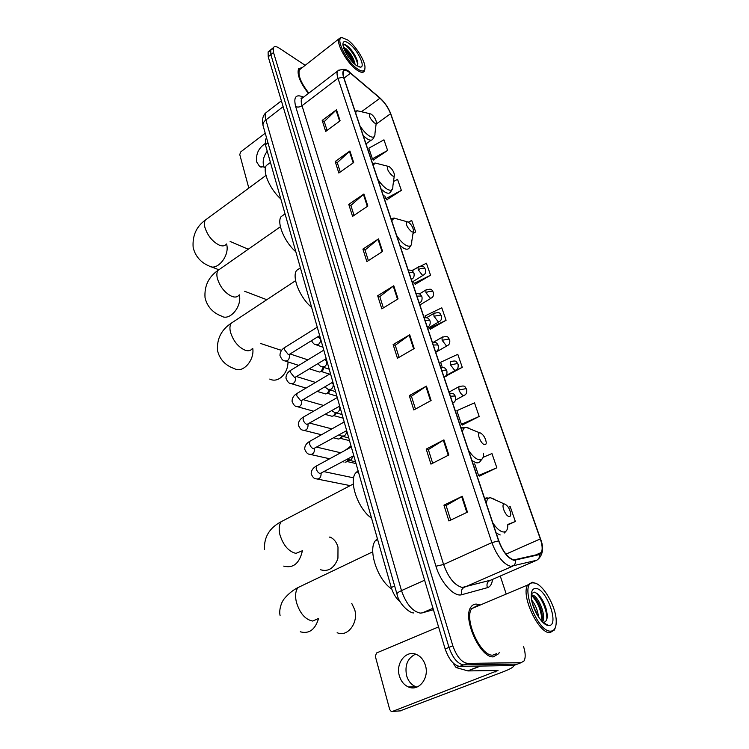 <?xml version="1.0" encoding="UTF-8"?>
<svg xmlns="http://www.w3.org/2000/svg" width="749" height="749" viewBox="0 0 749 749"><rect width="100%" height="100%" fill="white"/><g stroke="black" fill="none" stroke-linecap="round" stroke-linejoin="round"><path stroke-width="1.12" d="M400.256 601.896C396.193 598.563 393.197 593.779 391.278 587.534L265.399 144.744L265.455 139.248L266.663 138.228M270.398 50.876L268.114 51.915L268.217 56.774L445.14 648.934C448.923 659.597 453.791 665.421 459.736 666.413L513.758 665.505L515.93 664.672M273.039 48.751L270.745 49.78L270.857 54.64L448.979 647.379C452.78 658.062 457.648 663.895 463.575 664.897L517.419 664.101L519.591 663.268M493.338 656.836L498.591 653.765L499.209 652.632L498.591 653.765L493.338 656.836C480.315 658.259 462.292 618.187 470.821 607.214C462.292 618.187 480.315 658.259 493.338 656.836M479.388 604.789L476.626 604.125C474.183 603.975 472.245 605.005 470.821 607.214C472.245 605.005 474.183 603.975 476.626 604.125L479.388 604.789M495.22 654.617L495.482 654.102L495.22 654.617M513.851 559.896C508.009 558.052 503.01 551.723 498.834 540.9L343.697 77.231L343.276 71.492C344.437 69.685 346.834 70.266 350.466 73.233L379.949 98.203C384.677 102.51 388.216 107.678 390.575 113.717L540.301 538.915C542.37 545.019 542.707 549.551 541.321 552.5L539.299 554.148L513.851 559.896M514.001 560.336L539.486 554.569C542.988 552.968 543.325 547.762 540.506 538.952L390.781 113.857C388.366 107.669 384.733 102.37 379.893 97.96L350.41 72.981C343.95 68.234 341.638 69.601 343.473 77.072L498.609 540.862C502.879 551.957 508.009 558.454 514.001 560.336M268.114 51.915L270.745 49.78L270.857 54.64L448.979 647.379C452.78 658.062 457.648 663.895 463.575 664.897L517.419 664.101L513.758 665.505M327.079 130.429L324.261 121.572L336.498 109.757L322.192 120.402L325.684 131.45L340.102 120.832L336.498 109.757M324.308 121.694L322.192 120.402M340.271 172.017L337.284 162.617L349.923 150.998L335.196 161.512L338.838 173.028L353.678 162.542L349.923 150.998M337.322 162.73L335.196 161.512M354.034 215.375L350.86 205.395L363.911 194L348.762 204.365L352.564 216.377L367.834 206.041L363.911 194M350.897 205.498L348.762 204.365M368.386 260.633L365.016 250.016L378.517 238.875L362.909 249.08L366.87 261.607L382.608 251.458L378.517 238.875M365.053 250.119L362.909 249.08M450.711 520.096L446.095 505.528L462.273 496.278L443.942 505.172L448.932 520.939L467.442 512.138L462.273 496.278M446.114 505.603L443.942 505.172M432.679 463.247L428.344 449.597L443.923 439.869L426.2 449.1L430.956 464.127L448.838 454.98L443.923 439.869M428.372 449.672L426.2 449.1M415.48 409.048L411.416 396.249L426.424 386.1L409.282 395.622L413.813 409.956L431.115 400.509L426.424 386.1M411.444 396.333L409.282 395.622M399.067 357.32L395.257 345.298L409.722 334.784L393.122 344.559L397.457 358.256L414.206 348.547L409.722 334.784M395.285 345.392L393.122 344.559M383.385 307.895L379.799 296.604L393.777 285.762L377.683 295.761L381.821 308.86L398.056 298.907L393.777 285.762M379.837 296.707L377.683 295.761M302.568 67.363L298.542 68.805C296.838 74.479 300.124 82.68 308.401 93.419C300.124 82.68 296.838 74.479 298.542 68.805L302.568 67.363M305.189 65.303L279.227 48.142C276.325 46.279 274.377 46.11 273.385 47.636L273.516 52.505L452.836 645.807C456.656 656.508 461.524 662.359 467.442 663.371L521.098 662.687L524 660.974C525.723 657.819 525.583 653.025 523.57 646.593M506.043 593.517L500.266 576.037M412.989 233.66L415.667 231.937L411.707 220.44L408.392 222.163M386.868 199.721L401.361 190.386L397.56 179.339L393.497 181.52M373.498 159.893L387.617 150.455L383.956 139.829L368.845 148.19L372.403 158.797L373.76 160.155M446.039 376.035L462.273 367.347L457.789 354.314L440.627 362.282L442.022 366.43M462.451 424.936L479.182 416.463L474.501 402.85L456.862 410.695L461.412 424.271L462.704 425.086M479.603 476.008L496.849 467.788L491.953 453.557L483.124 457.311M507.794 524.937L515.34 521.482L510.209 506.596L508.365 507.335M415.236 284.264L430.563 275.211L426.434 263.227L420.582 266.167M430.319 329.186L446.086 320.3L441.788 307.82L425.076 315.891L425.638 317.567M429.008 327.613L430.572 329.382M446.086 320.3L429.252 328.352M445.786 375.858L446.292 376.213M462.273 367.347L455.813 370.315M455.458 370.474L454.166 371.064M479.182 416.463L461.412 424.271M474.679 463.856L478.574 475.456L479.837 476.149M496.849 467.788L478.574 475.456M515.34 521.482L507.85 524.459M413.467 281.268L414.169 283.356L415.489 284.47M430.563 275.211L414.169 283.356M415.452 268.741L411.781 270.576M415.667 231.937L413.045 233.285M384.827 195.845L385.772 198.682L387.121 199.964M401.361 190.386L385.772 198.682M387.617 150.455L372.403 158.797M416.884 687.095L415.686 686.683C411.257 684.726 408.224 681.047 406.595 675.645C404.61 665.168 407.606 658.015 415.592 654.158M399.367 675.841C401.005 681.29 404.039 685.007 408.486 686.983C418.728 691.776 429.57 678.051 425.413 665.374C423.775 660.122 420.844 656.508 416.613 654.551C406.267 649.523 395.36 663.118 399.367 675.841M453.688 663.52L454.063 664.784L454.84 664.475M513.645 665.533L513.758 665.898C513.374 667.237 509.929 669.175 503.412 671.713L400.078 710.895M438.558 626.904L376.578 652.95L375.305 656.227L389.733 709.631L391.203 711.428L392.429 711.438L498.019 670.467L467.994 670.926L456.15 667.565L454.063 664.784M533.99 582.956L533.653 582.928C518.598 580.634 536.134 631.735 550.534 631.164C554.457 631.023 556.357 627.55 556.217 620.752C556.03 606.147 542.566 583.256 533.99 582.956M536.471 583.686L532.296 582.245L527.652 585.006C520.592 595.109 538.437 633.617 549.935 632.699L554.466 629.956L555.486 627.147M478.218 605.894L477.141 605.735L471.711 608.637C463.725 618.927 480.596 656.452 492.805 655.15L496.615 653.652M531.64 600.033C535.385 604.64 537.707 610.341 538.587 617.148M532.296 603.067L536.893 614.377M531.247 595.099L532.267 595.034C537.913 595.258 546.695 615.556 542.51 622.007M531.238 595.567L533.391 596.691C536.612 599.443 539.196 603.9 541.143 610.042C542.435 614.657 542.66 618.402 541.808 621.277M543.034 622.513L543.034 622.513C547.285 621.97 548.296 617.326 546.058 608.562C543.868 601.728 540.909 596.728 537.192 593.564L534.43 592.131L531.341 593.685M548.577 625.462C560.018 626.604 546.779 588.639 535.881 588.471C532.698 588.34 531.153 591.036 531.256 596.55C531.397 607.776 542.051 625.63 548.493 625.452L548.577 625.462M545.768 624.338L545.103 624.151M534.842 592.234C540.703 595.567 547.519 610.613 546.789 619.526M531.977 595.811C538.1 602.58 541.424 610.922 541.948 620.827M538.84 595.099C541.883 598.769 544.289 603.488 546.04 609.265L547.201 614.798M531.275 594.444L532.08 595.109M534.486 597.683L541.124 610.978L542.276 616.287M532.548 603.975L536.509 613.674M337.144 632.708C347.377 637.577 358.734 622.831 354.708 609.677L351.73 603.357M504.77 504.068L504.433 504.03C500.622 503.637 505.154 515.986 509.011 516.473C510.219 516.632 510.799 515.771 510.752 513.898C509.882 508.983 507.888 505.706 504.77 504.068M377.374 538.606L375.333 540.731C367.712 550.066 377.777 580.26 391.727 588.967M320.263 569.643C327.631 572.021 333.324 568.819 337.34 560.046L337.939 558.174L337.996 547.07C336.657 542.37 334.176 539.111 330.562 537.305L329.832 536.986M480.427 432.959L479.875 432.875C476.373 432.604 480.689 443.801 484.425 444.625C485.68 444.915 486.279 444.157 486.232 442.35C485.399 437.856 483.47 434.729 480.427 432.959M358.069 470.7L355.513 473.125C348.631 481.757 358.237 509.189 371.57 518.196M281.633 350.298L279.162 349.643M408.242 222.069L407.11 221.751C405.574 224.223 407.044 227.537 411.538 231.684C412.914 232.349 413.57 231.89 413.514 230.327C412.793 226.881 411.032 224.129 408.242 222.069M296.576 270.417L300.405 267.861L296.576 270.417C291.586 277.055 300.003 297.924 311.631 307.362M269.762 379.069C273.479 380.969 277.317 380.37 281.278 377.262C285.519 373.451 287.766 368.489 288.019 362.376L288.019 361.936M389.293 166.718L388.029 166.306C386.634 168.572 388.085 171.746 392.41 175.828C393.815 176.577 394.489 176.202 394.433 174.704C393.74 171.493 392.027 168.834 389.293 166.718M284.377 214.336L281.062 216.676C276.503 222.828 284.62 242.302 295.827 251.758M371.326 114.222L369.95 113.726C368.667 115.814 370.118 118.857 374.285 122.864C375.708 123.707 376.401 123.407 376.344 121.975C375.67 118.969 373.994 116.385 371.326 114.222M269.163 163.432L266.326 165.529C262.159 171.24 270.005 189.478 280.809 198.944M352.039 477.516L353.659 477.89M348.116 460.064L346.394 461.899L345.027 462.264M348.753 460.326L347.62 461.29M341.825 436.236L339.877 438.642L338.436 439.036L333.708 437.828M342.63 436.367L340.879 438.193M335.608 412.783L333.483 415.854L331.985 416.257L325.216 414.394M336.423 412.942L334.288 415.536M329.429 389.761L327.219 393.515L325.665 393.937L317.108 391.39M330.206 389.995L328.605 393.019L327.819 393.3M323.278 367.253L321.078 371.607L319.467 372.038L309.337 368.798M323.971 367.487L322.463 371.167L321.48 371.476M264.313 167.551L263.573 165.698C262.487 160.801 263.714 155.979 267.243 151.223M265.127 143.602C258.424 148.199 255.634 154.369 256.776 162.13L259.622 166.465L265.586 167.28M265.23 133.228L240.766 151.869L239.755 154.537L248.818 188.074M347.63 39.959L342.134 37.703C334.672 37.497 346.675 61.924 357.601 68.992C362.703 72.269 365.166 71.53 364.969 66.773C364.538 59.742 355.138 45.193 347.63 39.959M342.808 37.703L340.964 37.469L339.054 38.761C335.852 43.489 347.667 64.058 357.133 70.209C360.878 72.728 363.321 72.999 364.454 71.033L364.903 68.889M301.145 68.487L299.403 69.844C297.812 75.228 300.948 82.989 308.813 93.11M343.398 47.262L346.085 48.76C350.888 53.291 353.903 58.562 355.129 64.583M343.772 48.376L345.233 49.415C348.95 52.786 351.777 57.149 353.725 62.504L354.015 63.599M356.421 65.575L360.438 67.148C366.055 67.138 357.123 48.938 348.772 43.292C344.737 40.586 342.78 41.12 342.911 44.893C344.737 52.617 349.24 59.508 356.421 65.575M356.973 65.94C358.003 65.126 358.106 63.328 357.273 60.547C355.138 54.771 351.936 49.986 347.667 46.195L345.102 44.603L342.92 45.052M343.679 44.425C347.808 45.277 357.001 57.748 357.694 64.835M344.334 49.827C347.873 53.357 350.719 57.579 352.873 62.476M345.757 44.903C350.738 48.676 354.661 54.331 357.535 61.877L357.75 62.626M343.894 48.704C348.079 52.552 351.375 57.43 353.762 63.356M394.657 585.999L391.278 587.534M267.973 142.806L265.399 144.744M267.758 111.358L265.895 112.799C265.006 114.382 265.006 116.769 265.895 119.943L401.492 590.596C406.098 603.863 412.343 611.362 420.245 613.103L422.267 612.888L432.988 608.263M424.608 580.213L401.492 590.596C398.534 591.953 397.026 593.105 396.951 594.032L397.036 594.322M459.736 666.413L467.442 663.371M445.14 648.934L452.836 645.807M268.217 56.774L273.516 52.505M422.267 612.888L433.418 609.695M413.588 612.935C410.302 613.319 399.086 604.808 396.951 594.032L263.03 125.523C262.749 123.566 263.704 121.713 265.895 119.943L283.122 106.686M281.371 100.825L265.895 112.799C262.833 115.365 261.878 119.606 263.03 125.523L263.217 126.178M492.514 579.398C491.999 584.014 490.305 586.767 487.421 587.665L461.777 594.697C454.222 597.356 440.674 582.572 435.946 566.225L295.658 106.517C297.643 107.444 299.769 107.173 302.025 105.693L443.586 564.503C448.436 577.816 454.662 585.465 462.264 587.459L490.923 580.091M295.658 106.517C293.346 96.921 295.958 93.794 303.485 97.145M303.579 97.117L301.791 98.484C300.967 100.048 301.042 102.444 302.025 105.693L337.977 78.317C336.91 75.05 336.75 72.662 337.481 71.155L339.11 69.891M539.486 554.569C539.739 557.265 538.774 559.175 536.593 560.299L510.678 566.356C503.337 564.1 497.064 556.198 491.868 542.632L498.609 540.862M515.499 560.28C515.761 563.108 514.769 565.102 512.513 566.263L464.193 587.319C461.543 588.854 460.738 591.317 461.777 594.697M539.111 558.239C543.165 553.361 543.671 547.013 540.628 539.177L540.506 538.952M390.781 113.857L540.572 539.018M343.473 77.072L337.977 78.317L491.868 542.632L443.586 564.503L435.946 566.225M521.098 662.687L517.419 664.101M536.593 560.299L489.752 580.597C487.178 582.076 486.401 584.435 487.421 587.665M390.575 113.717L376.082 124.147M379.949 98.203L361.449 111.751M350.466 73.233L344.006 78.139M540.301 538.915L505.978 554.138M393.244 286.127L397.513 299.244M409.179 335.14L413.645 348.865M425.863 386.447L430.535 400.827M443.333 440.206L448.239 455.289M461.674 496.596L466.824 512.438M378.011 239.249L382.084 251.795M363.415 194.375L367.319 206.387M349.437 151.382L353.182 162.898M336.039 110.15L339.625 121.188M494.958 670.299L495.464 671.909M480.474 666.058L467.994 670.926M392.429 711.438L401.052 710.82M467.722 670.889L480.09 666.067M459.146 666.385L456.15 667.565M318.213 618.59L312.773 621.061C305.32 619.666 299.862 613.384 296.389 602.215C294.966 595.876 295.481 591.008 297.933 587.6L303.411 584.978M318.578 618.421C315.207 629.675 309.112 634.131 300.293 631.791M494.471 499.274L490.52 497.748C487.974 497.795 486.597 499.78 486.391 503.712M492.814 522.905C496.353 528.195 499.733 531.21 502.963 531.94C506.296 532.296 507.906 529.88 507.785 524.703M487.187 497.813L484.603 498.357M496.222 533.091L500.201 534.964M301.819 550.964L295.93 553.38C288.562 551.526 283.216 545.281 279.901 534.664C278.628 529.037 279.068 524.712 281.221 521.679L286.024 519.169M302.418 550.665C299.516 563.398 293.271 568.547 283.702 566.113M469.136 428.203L466.196 427.361C463.987 427.454 462.76 429.102 462.507 432.332M468.546 450.374C471.992 455.551 475.334 458.65 478.564 459.671C482.038 460.373 483.714 458.229 483.573 453.229M462.845 427.557L461.019 427.866M471.945 460.541L475.915 462.676C478.002 463.2 479.538 462.62 480.502 460.944L482.113 458.968M252.179 348.734C250.681 350.701 248.425 351.234 245.41 350.335C238.313 347.246 233.332 341.169 230.458 332.116C229.569 328.259 229.821 325.291 231.226 323.212L234.156 321.265M252.75 348.36C254.735 360.55 242.376 373.891 234.287 368.527C228.96 366.87 220.225 362.076 217.528 350.579C216.723 338.96 221.292 329.832 231.226 323.212L295.602 280.669M397.298 218.989L394.171 218.109L391.708 220.712M396.68 235.57C399.844 240.373 403.037 243.668 406.258 245.447C410.068 247.179 411.894 245.869 411.744 241.524L413.317 231.572M400.022 245.578L403.917 248.378C406.557 249.679 408.374 249.473 409.366 247.769L411.126 245.12M238.94 295.153C237.461 297.119 235.149 297.55 232.003 296.454C225 293.084 220.112 287.064 217.35 278.403C216.545 274.92 216.761 272.252 217.996 270.389L220.515 268.629M239.362 294.863C242.208 306.79 229.334 321.639 221.255 315.966C215.946 314.074 207.623 308.981 205.039 297.718C204.224 286.071 208.54 276.961 217.996 270.389L280.407 226.76M378.058 163.759L375.305 163.057L373.124 165.183M377.833 179.254C380.923 183.964 384.078 187.297 387.28 189.244C391.165 191.238 393.028 190.152 392.879 185.995L394.283 175.79M381.166 189.197L385.023 192.156C387.804 193.673 389.677 193.588 390.66 191.903L392.401 189.113M226.31 244.137C224.859 246.093 222.5 246.421 219.232 245.129C212.313 241.506 207.52 235.551 204.87 227.256C204.131 224.11 204.318 221.704 205.413 220.019L207.567 218.436M226.535 243.977L226.601 244.202C230.074 255.727 216.835 271.728 208.868 265.839C203.597 263.751 195.639 258.405 193.139 247.329C192.324 235.607 196.416 226.498 205.413 220.019L265.989 175.435M359.848 111.376L357.432 110.815L355.513 112.547M359.979 125.898C363.003 130.504 366.102 133.865 369.294 135.962C373.236 138.19 375.127 137.32 374.977 133.35L376.232 122.92M355.878 111.713L355.176 111.535M363.284 135.766L367.113 138.846C370.006 140.578 371.944 140.615 372.908 138.968L374.622 136.065M450.439 396.249L454.765 395.996L455.579 396.783C455.898 399.872 455.186 401.82 453.426 402.625L452.742 403.131M317.492 465.401L316.452 465.962L316.2 468.659C316.977 471.28 318.288 472.919 320.113 473.565L353.8 455.692M321.152 473.443C321.031 477.656 319.355 479.454 316.125 478.826C314.271 478.92 312.623 477.235 311.181 473.771C311.163 470.55 312.913 467.947 316.452 465.962L351.328 446.984M441.779 370.352L446.067 370.156L446.891 370.989C447.219 373.994 446.516 375.914 444.794 376.747L444.082 377.243M310.807 440.73L309.824 441.283L309.59 443.848C310.348 446.423 311.64 448.052 313.466 448.735L346.675 430.628M314.524 448.66C314.514 452.967 312.857 454.83 309.552 454.231C307.773 454.325 306.144 452.611 304.674 449.11C304.674 445.852 306.397 443.249 309.824 441.283L344.222 421.987M433.306 345.046L437.575 344.905L438.399 345.776C438.736 348.706 438.053 350.598 436.358 351.45L435.618 351.946M304.263 416.584L303.336 417.118L303.111 419.562C303.86 422.08 305.143 423.709 306.959 424.43L339.709 406.117M308.017 424.365L308.073 424.617C308.045 428.905 306.388 430.75 303.111 430.16C301.341 430.198 299.74 428.465 298.308 424.955C298.327 421.668 300.003 419.056 303.336 417.118L337.265 397.532M425.029 320.3L429.261 320.216L430.104 321.124C430.441 323.989 429.776 325.852 428.11 326.733L427.342 327.21M297.859 392.935L296.978 393.45L296.773 395.79L300.592 400.631L302.147 400.181L332.884 382.112M301.641 400.603L301.763 401.071C301.707 405.331 300.059 407.166 296.81 406.576C295.059 406.576 293.477 404.825 292.063 401.305C292.063 398.056 293.702 395.435 296.978 393.45L330.459 373.582M416.931 296.108L421.135 296.07L421.987 297.025C422.324 299.815 421.678 301.66 420.039 302.559L419.271 303.017M291.595 369.763L290.762 370.268L290.565 372.496L294.357 377.318L295.93 376.897L326.208 358.621M295.378 377.337L295.574 378.002C295.499 382.233 293.851 384.059 290.64 383.469C288.964 383.497 287.401 381.718 285.959 378.142C285.978 374.837 287.579 372.216 290.762 370.268L323.793 350.139M409.02 272.449L413.186 272.449L414.047 273.441C414.394 276.175 413.757 277.991 412.147 278.909L411.332 279.358M285.453 347.068L284.667 347.555L284.489 349.689L288.243 354.492L289.835 354.099L319.664 335.618M289.236 354.539L289.517 355.391C289.423 359.604 287.785 361.421 284.601 360.84C282.935 360.821 281.39 359.024 279.967 355.438C280.014 352.096 281.577 349.465 284.667 347.555L317.267 327.182M459.006 389.976C460.12 392.822 461.534 394.676 463.266 395.528L464.586 395.144C466.327 394.33 467.03 392.42 466.693 389.405L465.934 388.656L459.006 389.976L458.809 386.765C465.962 384.846 464.661 387.027 466.627 389.18M353.341 455.935L350.963 460.045L346.712 459.502M349.895 446.694L348.613 448.454M459.689 386.278L449.044 392.092M450.477 364.847L454.699 370.381L456.057 370.025C457.761 369.191 458.454 367.31 458.107 364.37L457.339 363.574L450.477 364.847L450.289 361.786C457.274 359.838 456.094 361.964 458.032 364.136M346.45 430.759C346.675 433.053 345.916 434.794 344.156 435.965L341.338 436.021L339.054 434.869M342.976 422.558L341.975 423.251M451.123 361.308L450.289 361.786M442.144 340.271L446.329 345.776L447.705 345.458C449.391 344.606 450.065 342.742 449.718 339.877L448.932 339.044L442.144 340.271L441.957 337.35C449.016 335.383 447.565 337.434 449.634 339.634M338.857 406.595L339.849 406.623M339.634 406.679L339.718 406.997C340.046 409.329 339.306 411.126 337.49 412.381L334.663 412.456L331.741 410.667M442.743 336.891L433.596 342.171M433.98 316.237L438.137 321.714L439.541 321.433C441.198 320.553 441.854 318.718 441.507 315.919L440.712 315.048L433.98 316.237L433.802 313.438C441.376 311.387 439.56 314.009 441.423 315.675M331.517 382.917L333.239 383.366M333.005 383.413L333.165 383.937C333.483 386.231 332.753 388.01 330.964 389.283L328.128 389.368L324.729 386.905M434.551 312.988L426.574 317.716M426.003 292.709L430.132 298.177L431.555 297.924C433.184 297.025 433.821 295.218 433.465 292.484L432.669 291.576C430.806 290.949 428.578 291.324 426.003 292.709L425.825 290.041C432.856 288.075 431.293 290.032 433.381 292.222M324.504 359.651L326.761 360.569M326.498 360.615L326.742 361.355C327.06 363.602 326.33 365.362 324.57 366.645L321.733 366.748C320.881 366.767 319.626 365.718 317.969 363.593M426.527 289.61L419.374 293.964M418.195 269.696L422.286 275.136L423.737 274.92C425.329 274.04 425.947 272.252 425.601 269.546L424.805 268.601C422.932 267.936 420.732 268.301 418.195 269.696L418.026 267.14C425.292 265.24 423.082 266.897 425.516 269.275M317.716 336.825L320.413 338.239M320.132 338.314L320.45 339.213C320.759 341.422 320.038 343.173 318.306 344.456L315.46 344.577C314.44 344.615 313.101 343.323 311.453 340.701M418.691 266.719L412.147 270.801M266.691 138.312L265.455 139.248M302.68 97.801L300.911 98.166L301.791 98.484L337.481 71.155C342.742 68.328 346.993 68.88 350.242 72.784L379.715 97.754C384.621 102.182 388.347 107.603 390.875 114.026M273.385 47.636L270.745 49.78M541.321 552.5L535.441 555.065M415.686 686.683L408.486 686.983M533.653 582.928L532.296 582.245M471.711 608.637L527.652 585.006M543.109 622.578L548.493 625.452M546.058 608.562L546.04 609.265M541.124 610.978L541.143 610.042M536.218 612.673L536.247 611.793M372.759 551.807L297.933 587.6C289.629 591.626 282.663 600.258 282.888 600.867C282.055 601.672 278.665 609.471 280.079 615.435M504.433 504.03L490.52 497.748L484.734 498.759M375.333 540.731L377.655 539.608M504.451 532.97L505.95 531.238M329.494 537.155L330.562 537.305M353.331 483.994L281.221 521.679C269.518 527.82 263.938 537.042 264.472 549.345M479.875 432.875L466.196 427.361L461.131 428.222M355.513 473.125L358.331 471.636M260.483 343.435L281.53 350.429M407.11 221.751L394.171 218.109L390.978 218.549M244.67 291.277L266.775 299.712M388.029 166.306L375.305 163.057L372.534 163.404M281.062 216.676L285.051 213.868M230.112 241.44L248.293 249.211M369.95 113.726L357.432 110.815L355.026 111.095M266.326 165.529L270.445 162.477M365.999 143.883L371.251 140.147M211.349 266.813L218.605 269.677M324.13 471.673L353.537 477.825M449.428 393.216C454.4 393.319 453.791 393.993 455.504 396.549M317.67 479.135L350.214 485.624M316.893 447.162L340.692 452.771M440.805 367.469C445.664 367.553 445.14 368.208 446.816 370.746M310.975 454.559L329.663 458.772M342.639 461.702L343.725 461.946M356.037 463.565L347.115 461.543M309.889 423.157L331.91 428.896M432.388 342.293C437.079 342.34 436.592 342.93 438.324 345.523M304.422 430.488L321.452 434.757M349.521 440.646L340.495 438.371M303.102 399.62L323.54 405.452M424.149 317.679C429.037 317.819 428.175 318.25 430.02 320.872M298.018 406.904L313.597 411.192M343.136 418.185L333.998 415.648M296.501 376.55L315.544 382.43M416.098 293.608C420.751 293.711 420.133 294.142 421.902 296.754M291.754 383.806L306.041 388.076M336.872 396.155L327.622 393.375M288.945 354.595L288.402 354.539M290.078 353.949L307.867 359.848M408.214 270.061C412.961 270.211 411.884 270.361 413.954 273.17M285.622 361.168L298.757 365.4M329.504 374.144L321.358 371.513M351.066 446.058L345.139 450.346M349.652 460.42L355.522 461.768M455.448 400.06L463.687 395.622M344.184 421.884L340.823 423.897M342.714 436.367L348.744 437.912M445.992 375.605L455.205 370.493M339.409 406.698L338.782 406.641M335.927 412.802L342.096 414.534M435.731 352.302L446.91 345.916M332.884 383.422L332.172 383.273M329.288 389.714L335.589 391.643M427.726 328.371L438.792 321.873M326.489 360.615L325.815 360.775M322.791 367.094L329.214 369.21M419.889 304.955L430.844 298.355M320.216 338.267L319.495 338.482M316.424 344.914L322.959 347.218M412.222 282.036L423.063 275.342M261.12 167.242L259.622 166.465M342.134 37.703L340.964 37.469M299.403 69.844L339.054 38.761M358.415 66.727L360.438 67.148M357.273 60.547L357.535 61.877M353.931 63.515L353.725 62.504"/></g></svg>
